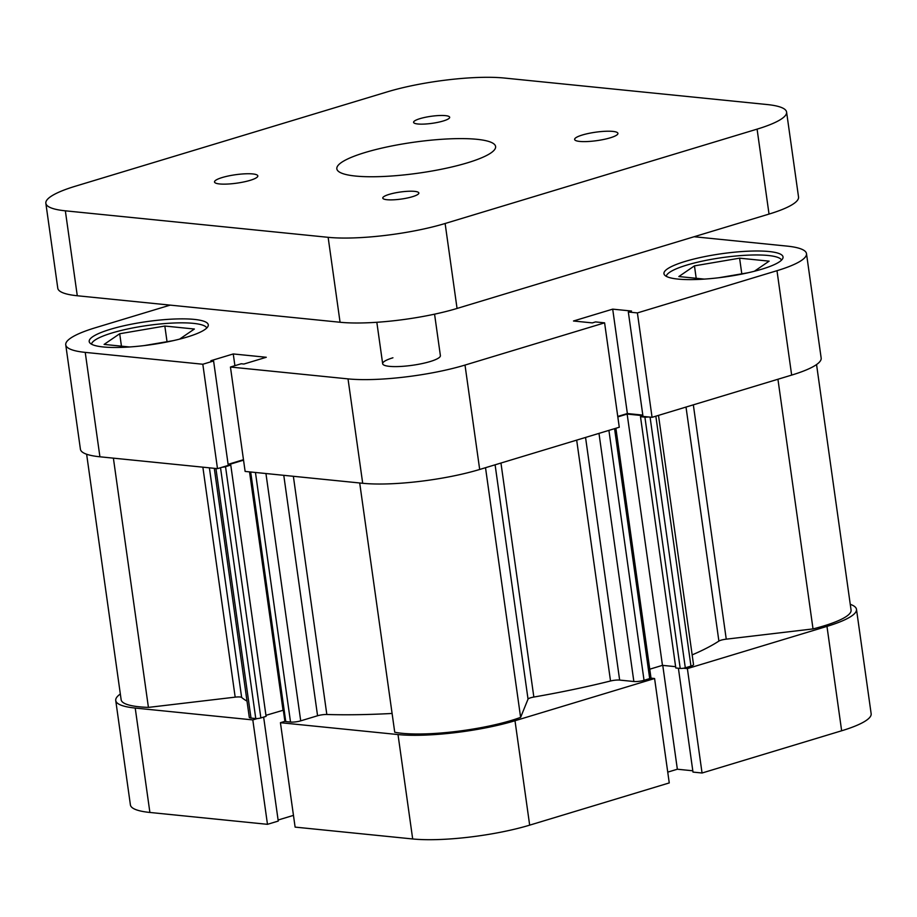 <?xml version="1.0" encoding="UTF-8"?>
<svg xmlns="http://www.w3.org/2000/svg" width="917" height="917" viewBox="0 0 917 917"><rect width="100%" height="100%" fill="white"/><g stroke="black" fill="none" stroke-linecap="round" stroke-linejoin="round"><path stroke-width="1.38" d="M683.578 668.218L687.383 668.596L826.974 626.38A83.814 16.346 -8 0 0 856.478 609.324A83.814 16.346 -8 0 0 850.254 604.326M687.383 668.596L702.055 773.008L841.646 730.78L826.974 626.38M280.43 722.699L295.114 827.111L412.684 838.963L398.012 734.563L280.43 722.699L284.958 721.335M120.333 694.009A83.814 16.346 -8 0 0 115.737 700.519A83.814 16.346 -8 0 0 135.223 708.062L149.895 812.462A83.814 16.346 172 0 1 130.409 804.92L115.737 700.519M257.333 718.55L252.805 719.914L135.223 708.062M398.012 734.563A83.814 16.346 -8 0 0 514.999 720.739L654.589 678.523L650.772 678.133M856.478 609.324L871.15 713.724A83.814 16.346 172 0 1 841.646 730.78M678.397 668.241L692.988 772.091L702.055 773.008M667.748 772.125L677.354 769.225L692.805 770.784M514.999 720.739L529.671 825.151L669.261 782.923L654.589 678.523M529.671 825.151A83.814 16.346 172 0 1 412.684 838.963M278.103 820.027L293.463 815.373M252.805 719.914L267.477 824.326L278.252 821.07L263.637 717.105M267.477 824.326L149.895 812.462M283.319 710.194L284.889 721.358M662.762 665.387L677.354 769.225M91.505 344.184A58.298 11.371 172 0 1 112.023 332.963A58.298 11.371 172 0 1 171.387 323.128A58.298 11.371 172 0 1 206.795 327.977M666.258 276.315A58.298 11.371 172 0 1 686.787 265.093A58.298 11.371 172 0 1 746.14 255.247A58.298 11.371 172 0 1 781.548 260.107M392.923 357.79A29.149 5.685 -8 0 0 382.664 363.728A29.149 5.685 -8 0 0 399.709 366.502A29.149 5.685 -8 0 0 430.13 361.55A29.149 5.685 -8 0 0 440.389 355.613L434.566 314.164M110.372 329.306A60.121 11.726 -8 0 0 89.201 341.548A60.121 11.726 -8 0 0 124.357 347.268A60.121 11.726 -8 0 0 187.114 337.043A60.121 11.726 -8 0 0 208.274 324.813A60.121 11.726 -8 0 0 173.118 319.082A60.121 11.726 -8 0 0 110.372 329.306M685.125 261.437A60.121 11.726 -8 0 0 663.954 273.667A60.121 11.726 -8 0 0 699.121 279.398A60.121 11.726 -8 0 0 761.867 269.174A60.121 11.726 -8 0 0 783.038 256.932A60.121 11.726 -8 0 0 747.871 251.212A60.121 11.726 -8 0 0 685.125 261.437M776.986 270.698A83.814 16.346 -8 0 0 806.49 253.642L821.162 358.043A83.814 16.346 172 0 1 791.658 375.099L776.986 270.698L637.395 312.915L628.328 312.009L631.526 311.035L612.694 309.144L573.492 320.996L592.325 322.899L595.534 321.924L604.601 322.841L619.273 427.242L479.683 469.47A83.814 16.346 172 0 1 362.696 483.282L348.024 378.881L230.442 367.029L241.217 363.762L243.911 364.038L266.274 357.275L233.25 353.951L210.887 360.713L213.592 360.977L228.264 465.389L217.489 468.644L99.919 456.792A83.814 16.346 172 0 1 80.421 449.25L65.749 344.838A83.814 16.346 -8 0 0 85.235 352.38L99.919 456.792M217.489 468.644L202.817 364.244L85.235 352.38M604.601 322.841L465.011 365.069L479.683 469.47M806.49 253.642A83.814 16.346 -8 0 0 786.992 246.1L694.112 236.735M791.658 375.099L652.067 417.327L643 416.41L628.328 312.009M642.817 415.103L627.366 413.544L617.76 416.444M362.696 483.282L245.126 471.43L230.442 367.029M243.475 459.692L228.115 464.346M213.592 360.977L202.817 364.244M348.024 378.881A83.814 16.346 -8 0 0 465.011 365.069M170.161 305.12L95.253 327.782A83.814 16.346 -8 0 0 65.749 344.838M652.067 417.327L637.395 312.915M627.366 413.544L612.694 309.144M234.901 365.677L233.25 353.951M704.279 279.1L678.855 276.544L694.456 265.861L739.595 258.17L769.134 261.15L754.359 271.26M748.318 272.716L718.917 277.725M739.595 258.17L741.796 273.828M694.456 265.861L696.198 278.287M173.554 340.585L144.164 345.594M129.515 346.981L104.102 344.414L119.703 333.742L164.831 326.039L194.37 329.02L179.594 339.13M164.831 326.039L167.032 341.697M119.703 333.742L121.445 346.168M693.332 404.844L726.253 639.16A7.29 1.421 -8 0 0 720.991 640.204A7.29 1.421 -8 0 0 718.894 641.075L686.008 407.056M500.957 463.039L533.843 697.046A7.29 1.421 -8 0 0 530.576 697.803A7.29 1.421 -8 0 0 528.032 699.121L495.1 464.804M86.634 454.236L121.147 699.763A78.346 15.28 -8 0 0 148.416 707.397L235.176 697.149L202.863 467.166M113.387 458.145L148.416 707.397M293.36 476.29L326.83 714.492A251.43 49.037 -8 0 0 392.086 713.46M209.385 467.83L241.652 697.436A251.43 49.037 -8 0 0 247.005 701.092M692.163 654.887A251.43 49.037 -8 0 0 718.894 641.075M533.843 697.046A251.43 49.037 -8 0 0 610.527 680.987L576.678 440.126M222.017 467.269A3.645 0.711 -8 0 0 225.536 466.673L230.775 465.079L228.184 464.816L243.532 460.151M617.817 416.903L627.148 414.071L642.897 415.665M642.943 415.963L640.49 416.696L644.903 417.143A3.645 0.711 -8 0 0 648.262 416.937M726.253 639.16L813.024 628.913A78.346 15.28 -8 0 0 851.068 610.08L816.554 364.553M658.498 415.378L693.527 664.63A7.29 1.421 172 0 1 690.959 666.109L655.838 416.18M650.073 417.12L685.308 667.817L690.959 666.109M685.308 667.817A3.645 0.711 172 0 1 680.219 668.424L644.903 417.143M640.49 416.696L675.806 667.977L680.219 668.424M649.752 669.192L662.464 665.352L675.623 666.682M615.892 428.262L650.978 677.858A3.645 0.711 172 0 1 649.694 678.591L644.032 680.311A7.29 1.421 172 0 1 633.853 681.503L619.651 680.082A7.29 1.421 -8 0 0 610.527 680.987M359.705 482.984L394.734 732.236A78.346 15.28 -8 0 0 520.615 717.369L528.032 699.121M326.83 714.492A7.29 1.421 -8 0 0 317.569 715.753L283.777 475.327M265.941 473.527L300.707 720.854L317.569 715.753M300.707 720.854A7.29 1.421 172 0 1 290.529 722.057L255.453 472.473M250.685 471.991L285.76 721.576L290.529 722.057M285.76 721.576A3.645 0.711 172 0 1 284.912 721.243L249.871 471.911M265.953 715.329L283.364 710.194M225.536 466.673L260.852 717.942L266.09 716.36L230.775 465.079M260.852 717.942A3.645 0.711 172 0 1 255.763 718.55L250.994 718.068A7.29 1.421 172 0 1 249.298 717.415L214.291 468.323M241.652 697.436A7.29 1.421 -8 0 0 235.176 697.149M777.937 379.248L813.024 628.913M485.517 467.704L520.615 717.369M627.148 414.071L662.464 665.352M249.527 471.877L283.021 710.159M582.329 135.005A21.859 4.264 -8 0 0 574.627 139.453A21.859 4.264 -8 0 0 587.419 141.539A21.859 4.264 -8 0 0 610.229 137.825A21.859 4.264 -8 0 0 617.932 133.366A21.859 4.264 -8 0 0 605.14 131.291A21.859 4.264 -8 0 0 582.329 135.005M222.212 177.531A21.859 4.264 -8 0 0 214.509 181.979A21.859 4.264 -8 0 0 227.301 184.065A21.859 4.264 -8 0 0 250.123 180.351A21.859 4.264 -8 0 0 257.815 175.892A21.859 4.264 -8 0 0 245.034 173.817A21.859 4.264 -8 0 0 222.212 177.531M389.186 194.37A18.214 3.553 -8 0 0 382.767 198.072A18.214 3.553 -8 0 0 393.427 199.814A18.214 3.553 -8 0 0 412.444 196.708A18.214 3.553 -8 0 0 418.851 193.006A18.214 3.553 -8 0 0 408.203 191.275A18.214 3.553 -8 0 0 389.186 194.37M419.997 118.637A18.214 3.553 -8 0 0 413.59 122.351A18.214 3.553 -8 0 0 424.239 124.082A18.214 3.553 -8 0 0 443.255 120.987A18.214 3.553 -8 0 0 449.674 117.273A18.214 3.553 -8 0 0 439.014 115.542A18.214 3.553 -8 0 0 419.997 118.637M365.058 152.52A80.169 15.635 -8 0 0 336.837 168.831A80.169 15.635 -8 0 0 383.719 176.465A80.169 15.635 -8 0 0 467.383 162.836A80.169 15.635 -8 0 0 495.604 146.525A80.169 15.635 -8 0 0 448.722 138.891A80.169 15.635 -8 0 0 365.058 152.52M457.056 308.444L769.031 214.074L757.087 129.137L445.123 223.496L457.056 308.444A83.814 16.346 172 0 1 340.069 322.257L328.137 237.32L65.348 210.818L77.28 295.755L340.069 322.257M77.28 295.755A83.814 16.346 172 0 1 57.782 288.213L45.85 203.276A83.814 16.346 -8 0 0 65.348 210.818M757.087 129.137A83.814 16.346 -8 0 0 786.591 112.08L798.535 197.017A83.814 16.346 172 0 1 769.031 214.074M328.137 237.32A83.814 16.346 -8 0 0 445.123 223.496M786.591 112.08A83.814 16.346 -8 0 0 767.105 104.538L504.316 78.037A83.814 16.346 -8 0 0 387.329 91.849L75.354 186.22A83.814 16.346 -8 0 0 45.85 203.276M585.55 437.443L619.651 680.082M633.853 681.503L598.984 433.386M649.694 678.591L614.562 428.663M608.911 430.382L644.032 680.311M255.763 718.55L220.516 467.727M215.919 468.484L250.994 718.068M382.664 363.728L376.83 322.28"/></g></svg>
